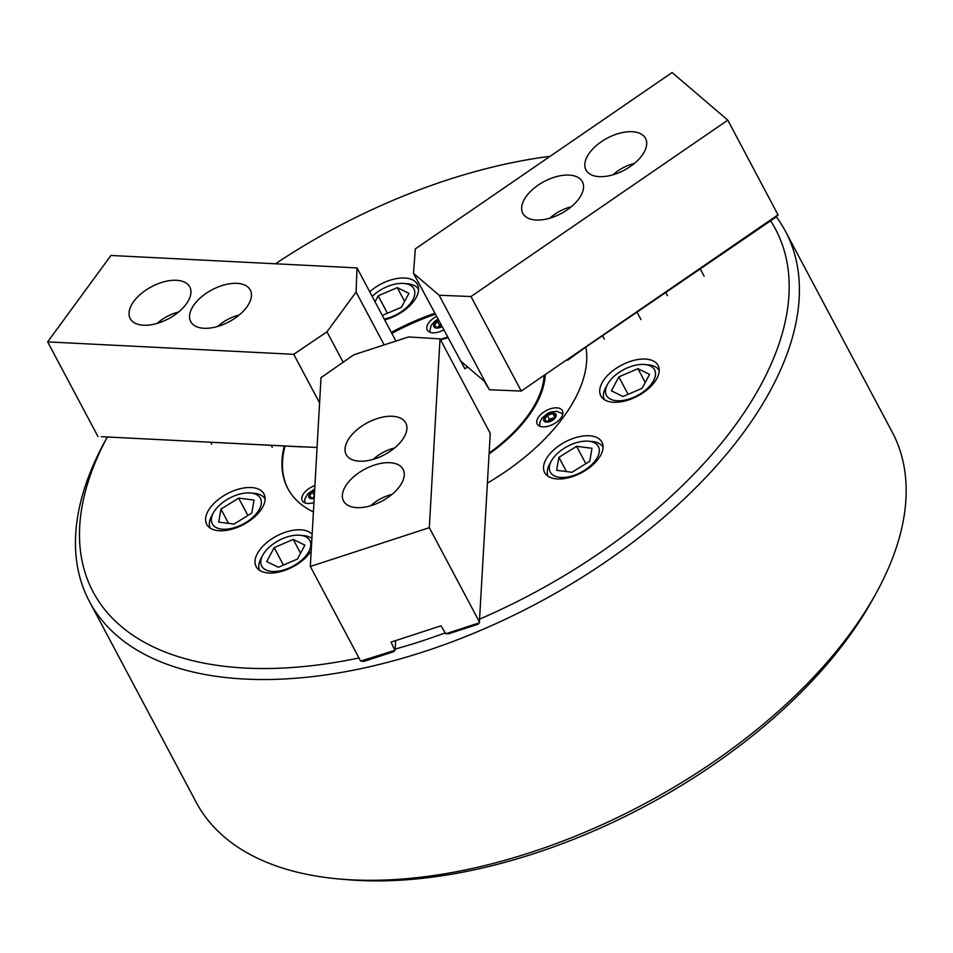 <?xml version="1.0" encoding="UTF-8"?>
<svg xmlns="http://www.w3.org/2000/svg" width="953" height="953" viewBox="0 0 953 953"><rect width="100%" height="100%" fill="white"/><g stroke="black" fill="none" stroke-linecap="round" stroke-linejoin="round"><path stroke-width="1.43" d="M550.179 156.268A386.394 207.73 -28 0 0 275.524 263.79M776.35 216.879A394.173 211.911 152 0 1 785.463 231.305A394.173 211.911 152 0 1 654.878 524.853A394.173 211.911 152 0 1 245.016 679.072A394.173 211.911 152 0 1 89.391 601.414A394.173 211.911 152 0 1 105.866 439.631L107.308 437.046A386.394 207.73 -28 0 0 245.731 668.089A386.394 207.73 -28 0 0 358.959 657.963M875.747 593.886L872.281 600.14A386.394 207.73 152 0 1 358.662 880.465A386.394 207.73 152 0 1 346.618 879.643L339.494 879.011A394.173 211.911 -28 0 0 351.776 879.857A394.173 211.911 -28 0 0 875.747 593.886A394.173 211.911 -28 0 0 892.222 432.102L785.463 231.305M89.391 601.414L196.151 802.212A394.173 211.911 -28 0 0 339.494 879.011M613.637 402.273A32.414 17.428 -28 0 0 647.337 389.598A32.414 17.428 -28 0 0 658.082 365.452A32.414 17.428 -28 0 0 645.288 359.067A32.414 17.428 -28 0 0 611.576 371.753A32.414 17.428 -28 0 0 600.843 395.888A32.414 17.428 -28 0 0 613.637 402.273M557.469 478.966A32.414 17.428 -28 0 0 591.17 466.291A32.414 17.428 -28 0 0 601.915 442.144A32.414 17.428 -28 0 0 589.109 435.759A32.414 17.428 -28 0 0 555.408 448.446A32.414 17.428 -28 0 0 544.663 472.581A32.414 17.428 -28 0 0 557.469 478.966M219.524 530.75A32.414 17.428 -28 0 0 253.224 518.075A32.414 17.428 -28 0 0 263.969 493.928A32.414 17.428 -28 0 0 251.163 487.543A32.414 17.428 -28 0 0 217.463 500.23A32.414 17.428 -28 0 0 206.718 524.364A32.414 17.428 -28 0 0 219.524 530.75M312.143 534.383A32.414 17.428 -28 0 0 300.6 529.808A32.414 17.428 -28 0 0 266.888 542.495A32.414 17.428 -28 0 0 256.154 566.642A32.414 17.428 -28 0 0 268.949 573.027A32.414 17.428 -28 0 0 311.202 550.917M384.655 319.863A32.414 17.428 -28 0 0 417.426 284.399A32.414 17.428 -28 0 0 404.632 278.014A32.414 17.428 -28 0 0 369.704 291.737M487.507 483.052A165.965 89.225 -28 0 0 585.869 347.095L776.064 217.081L778.077 214.961L727.794 120.161L672.091 72.535L415.305 248.912L413.507 273.344L439.13 295.251L471.008 296.538L727.794 120.161M434.735 313.275A165.965 89.225 -28 0 0 391.326 332.394M284.304 445.956A165.965 89.225 -28 0 0 287.806 488.484A165.965 89.225 -28 0 0 313.406 511.964M395.173 649.088A386.394 207.73 -28 0 0 444.825 633.018M479.8 619.033A386.394 207.73 -28 0 0 770.572 220.774M489.151 453.02A118.994 63.97 -28 0 0 527.414 416.211A118.994 63.97 -28 0 0 544.08 375.363M447.803 337.839A118.994 63.97 -28 0 0 440.596 339.971M543.567 385.858A117.731 63.291 -28 0 0 543.96 383.559L544.318 381.14A119.292 64.137 152 0 1 540.446 395.233M544.842 374.851A119.292 64.137 152 0 1 544.318 381.14M314.907 485.589A14.259 7.672 -28 0 0 302.292 500.635A14.259 7.672 -28 0 0 307.926 503.446A14.259 7.672 -28 0 0 313.942 502.6M436.426 316.456A14.259 7.672 -28 0 0 427.266 330.012A14.259 7.672 -28 0 0 432.9 332.811A14.259 7.672 -28 0 0 443.621 329.988M556.802 407.848A14.259 7.672 -28 0 0 541.971 413.423A14.259 7.672 -28 0 0 537.242 424.049A14.259 7.672 -28 0 0 542.876 426.861A14.259 7.672 -28 0 0 557.708 421.274A14.259 7.672 -28 0 0 562.437 410.66A14.259 7.672 -28 0 0 556.802 407.848M545.247 374.565A120.245 64.637 152 0 1 544.747 380.056A120.245 64.637 152 0 1 528.391 416.27A120.245 64.637 152 0 1 489.092 453.89M391.838 333.359A165.965 89.225 152 0 1 435.247 314.24M440.262 339.339A120.245 64.637 152 0 1 447.457 337.195M288.068 488.972A165.965 89.225 152 0 1 285.054 446.016M544.449 381.819A117.993 63.434 -28 0 0 544.747 377.078M314.311 496.013L313.001 497.8A5.182 2.788 152 0 1 313.001 497.8A5.182 2.788 152 0 1 314.287 496.489M314.228 497.418L312.06 498.133L309.487 495.929L312.417 491.939L314.585 491.224M314.335 495.56L312.417 491.939M176.436 280.289A33.712 18.119 -28 0 0 141.389 293.476A33.712 18.119 -28 0 0 130.216 318.576A33.712 18.119 -28 0 0 143.522 325.223A33.712 18.119 -28 0 0 178.58 312.036A33.712 18.119 -28 0 0 189.754 286.924A33.712 18.119 -28 0 0 176.436 280.289M236.952 283.351A33.712 18.119 -28 0 0 201.905 296.538A33.712 18.119 -28 0 0 190.731 321.637A33.712 18.119 -28 0 0 204.037 328.285A33.712 18.119 -28 0 0 239.096 315.098A33.712 18.119 -28 0 0 250.258 289.986A33.712 18.119 -28 0 0 236.952 283.351M301.934 446.707L298.682 446.659M298.813 446.671L295.656 446.516M295.787 446.516L292.631 446.361M292.762 446.373L289.605 446.207M289.748 446.218L286.579 446.052M286.722 446.064L283.553 445.897M283.696 445.909L280.527 445.742M280.67 445.754L277.502 445.587M277.645 445.599L274.476 445.444M274.619 445.444L271.45 445.289M271.593 445.301L268.424 445.134M268.567 445.146L265.399 444.98M265.542 444.991L262.373 444.825M262.516 444.837L259.347 444.67M259.49 444.682L256.321 444.527M256.464 444.527L253.295 444.372M253.438 444.384L250.27 444.217M250.413 444.229L247.244 444.062M246.553 444.015L244.218 443.907M244.361 443.919L241.192 443.753M241.335 443.764L238.167 443.598M238.31 443.61L235.141 443.455M235.284 443.455L232.115 443.3M232.258 443.312L229.089 443.145M229.232 443.157L226.064 442.99M226.206 443.002L223.038 442.835M223.181 442.847L220.012 442.68M220.155 442.692L216.986 442.526M217.129 442.537L213.96 442.383M214.103 442.395L210.935 442.228M211.078 442.24L207.909 442.073M208.052 442.085L204.883 441.918M205.026 441.93L201.857 441.763M202 441.775L198.832 441.608M198.974 441.62L195.806 441.465M195.949 441.465L192.78 441.31M192.923 441.322L189.754 441.156M189.897 441.168L186.728 441.001M186.871 441.013L183.703 440.846M183.846 440.858L180.677 440.691M180.82 440.703L177.651 440.536M177.794 440.548L174.625 440.393M174.768 440.405L171.6 440.238M171.743 440.25L168.574 440.083M168.717 440.095L165.548 439.929M165.691 439.941L162.522 439.774M162.665 439.786L159.496 439.619M159.639 439.631L156.471 439.476M156.614 439.476L153.445 439.321M153.588 439.333L150.419 439.166M150.562 439.178L147.393 439.011M147.536 439.023L144.368 438.856M144.511 438.868L141.342 438.702M141.485 438.714L138.316 438.547M138.459 438.559L135.29 438.404M135.433 438.416L132.264 438.249M132.407 438.261L129.239 438.094M129.382 438.106L126.213 437.939M126.356 437.951L123.187 437.784M123.33 437.796L120.161 437.63M120.304 437.641L117.136 437.487M117.279 437.487L114.11 437.332M114.253 437.344L111.084 437.177M111.227 437.189L108.058 437.022M108.201 437.034L105.033 436.867M105.175 436.879L102.007 436.712M301.803 446.886L101.316 436.677M300.671 446.743L317.063 447.469M319.589 402.928L293.738 354.325L47.65 341.877L97.956 436.486M105.128 436.939L104.342 436.831M108.154 437.093L107.367 436.974M111.179 437.236L110.393 437.141M114.205 437.391L113.419 437.296M117.231 437.546L116.445 437.451M120.257 437.701L119.47 437.594M123.282 437.856L122.496 437.749M126.308 438.011L125.522 437.904M129.334 438.154L128.548 438.046M132.36 438.309L131.574 438.213M135.386 438.463L134.599 438.368M138.411 438.618L137.625 438.523M141.437 438.773L140.651 438.666M144.463 438.928L143.677 438.821M147.489 439.083L146.702 438.976M150.514 439.226L149.728 439.119M153.54 439.381L152.754 439.285M156.566 439.536L155.78 439.44M159.592 439.69L158.806 439.583M162.618 439.845L161.831 439.738M165.643 440L164.857 439.893M168.669 440.143L167.883 440.048M171.695 440.298L170.909 440.191M174.721 440.453L173.934 440.357M177.746 440.608L176.96 440.512M180.772 440.762L179.986 440.655M183.798 440.917L183.012 440.81M186.824 441.072L186.038 440.965M189.85 441.215L189.063 441.12M192.875 441.37L192.089 441.263M195.901 441.525L195.115 441.43M198.927 441.68L198.141 441.573M201.953 441.835L201.166 441.727M204.978 441.989L204.192 441.882M208.004 442.132L207.218 442.037M211.03 442.287L210.244 442.192M214.056 442.442L213.269 442.335M217.081 442.597L216.295 442.502M220.107 442.752L219.321 442.645M223.133 442.907L222.347 442.8M226.159 443.062L225.373 442.954M229.185 443.205L228.398 443.109M232.21 443.359L231.424 443.264M235.236 443.514L234.45 443.407M238.262 443.669L237.476 443.562M241.288 443.824L240.501 443.717M244.313 443.979L243.527 443.872M250.365 444.277L249.579 444.181M253.391 444.432L252.605 444.336M256.417 444.586L255.63 444.479M259.442 444.741L258.656 444.634M262.468 444.896L261.682 444.789M265.494 445.051L264.708 444.944M268.52 445.194L267.733 445.099M271.545 445.349L270.759 445.254M274.571 445.504L273.785 445.408M277.597 445.659L276.811 445.551M280.623 445.813L279.837 445.706M283.649 445.968L282.862 445.861M286.674 446.111L285.888 446.016M289.7 446.266L288.914 446.171M292.726 446.421L291.94 446.326M295.752 446.576L294.965 446.481M298.777 446.731L297.991 446.623M395.936 341.079L357.03 267.912L110.941 255.464L47.65 341.877M357.03 267.912L356.088 292.059L326.974 331.811L293.738 354.325M384.178 344.903L356.088 292.059M343.151 362.247L326.974 331.811M178.545 312.06A27.232 14.64 -28 0 0 157.316 323.353M239.06 315.121A27.232 14.64 -28 0 0 217.832 326.414M571.169 206.861A27.232 14.64 -28 0 0 555.027 214.091A27.232 14.64 -28 0 0 549.941 218.142M394.518 448.041A27.232 14.64 -28 0 0 373.29 459.334M634.317 163.487A27.232 14.64 -28 0 0 618.163 170.718A27.232 14.64 -28 0 0 613.077 174.768M391.886 494.476A27.232 14.64 -28 0 0 370.657 505.769M630.231 166.561A33.712 18.119 -28 0 0 645.515 138.352A33.712 18.119 -28 0 0 601.272 141.794A33.712 18.119 -28 0 0 585.988 170.003A33.712 18.119 -28 0 0 630.231 166.561M567.083 209.934A33.712 18.119 -28 0 0 582.366 181.725A33.712 18.119 -28 0 0 538.123 185.168A33.712 18.119 -28 0 0 522.84 213.377A33.712 18.119 -28 0 0 567.083 209.934M467.566 366.953L464.873 368.799L460.811 361.175L484.207 381.176L489.377 389.753L521.255 391.052L566.439 360.008L567.69 360.21L585.833 347.095M566.558 360.067L778.089 214.759M521.255 391.052L471.008 296.538M489.377 389.753L439.13 295.251M464.873 368.799L413.507 273.344M342.389 495.262A33.712 18.119 -28 0 0 343.556 501.004A33.712 18.119 -28 0 0 377.054 503.458A33.712 18.119 -28 0 0 404.263 475.082A33.712 18.119 -28 0 0 403.095 469.341A33.712 18.119 -28 0 0 369.597 466.887A33.712 18.119 -28 0 0 342.389 495.262M345.022 448.827A33.712 18.119 -28 0 0 346.189 454.569A33.712 18.119 -28 0 0 379.687 457.023A33.712 18.119 -28 0 0 406.895 428.659A33.712 18.119 -28 0 0 405.716 422.918A33.712 18.119 -28 0 0 372.218 420.452A33.712 18.119 -28 0 0 345.022 448.827M310.321 566.475L321.018 377.65L353.849 354.79L408.587 336.945L440.012 338.863L490.259 433.365L479.347 622.833L445.79 633.769L441.001 625.823L391.028 642.108L394.864 650.375L360.627 661.084L310.321 566.475L429.315 527.688L479.609 622.297M440.012 338.863L429.315 527.688M479.192 622.881L478.311 624.108L448.565 633.805L446.23 633.626M395.65 640.607L395.126 649.839M394.709 650.422L393.827 651.649L364.082 661.346L361.747 661.168M440.822 324.711L437.975 327.165A5.182 2.788 152 0 1 437.975 327.165A5.182 2.788 152 0 1 440.87 324.818M441.525 326.033L437.034 327.498L434.461 325.295L437.391 321.304L438.761 320.851M439.44 325.164L437.391 321.304M547.939 421.238A5.182 2.788 152 0 1 547.963 421.202L549.416 419.201L552.168 418.307A5.182 2.788 -28 0 0 547.963 421.202L547.927 421.238M553.812 417.962A5.182 2.788 152 0 0 552.168 418.307L554.003 417.712M552.514 419.749L547.022 421.536L544.449 419.332L547.367 415.341L552.859 413.554L555.432 415.746L552.514 419.749M549.416 419.201L547.367 415.341M554.622 416.866L552.859 413.554M384.226 319.041A27.232 14.64 -28 0 0 404.954 308.963A27.232 14.64 -28 0 0 403.977 283.458A27.232 14.64 -28 0 0 374.708 294.143A27.232 14.64 -28 0 0 372.194 296.419M382.296 315.431L401.475 307.247L408.932 293.333L397.282 287.627L378.186 295.847L375.029 301.756M403.977 283.458L407.527 283.768A31.115 16.725 152 0 1 418.57 289.355M387.454 313.287L378.186 295.847M404.608 301.41L397.282 287.627M597.305 444.98A27.232 14.64 -28 0 0 588.454 441.203A27.232 14.64 -28 0 0 551.418 460.907A27.232 14.64 -28 0 0 551.334 473.605A27.232 14.64 -28 0 0 584.165 470.508A27.232 14.64 -28 0 0 597.305 444.98M548.13 476.297A31.115 16.725 152 0 1 549.678 464.028L551.418 460.907M588.454 441.203L592.016 441.513A31.115 16.725 152 0 1 602.129 445.837A31.115 16.725 152 0 1 603.058 447.1M572.038 472.283L589.728 461.264L592.004 448.279L576.601 446.314L558.899 457.333L556.623 470.305L572.038 472.283M566.475 471.568L558.899 457.333M585.833 463.682L576.601 446.314M233.402 527.95A27.232 14.64 -28 0 0 259.776 508.521A27.232 14.64 -28 0 0 250.508 492.987A27.232 14.64 -28 0 0 239.334 494.214A27.232 14.64 -28 0 0 213.46 512.69A27.232 14.64 -28 0 0 233.402 527.95M250.508 492.987L254.07 493.309A31.115 16.725 152 0 1 265.113 498.884M220.953 509.116L218.678 522.101L234.093 524.067L251.783 513.048L254.058 500.063L238.655 498.097L220.953 509.116L228.529 523.352M210.184 528.093A31.115 16.725 152 0 1 211.733 515.811L213.46 512.69M247.887 515.466L238.655 498.097M655.295 371.932A27.232 14.64 -28 0 0 644.621 364.511A27.232 14.64 -28 0 0 607.585 384.214A27.232 14.64 -28 0 0 605.679 393.279A27.232 14.64 -28 0 0 633.638 397.318A27.232 14.64 -28 0 0 655.295 371.932M604.309 399.605A31.115 16.725 152 0 1 603.678 397.699A31.115 16.725 152 0 1 605.846 387.335L607.585 384.214M644.621 364.511L648.183 364.82A31.115 16.725 152 0 1 659.226 370.407M623.036 396.519L642.131 388.3L649.589 374.386L637.938 368.68L618.842 376.9L611.385 390.813L623.036 396.519M628.11 394.339L618.842 376.9M645.264 382.451L637.938 368.68M276.12 571.431A27.232 14.64 -28 0 0 307.759 553.312A27.232 14.64 -28 0 0 299.945 535.264A27.232 14.64 -28 0 0 295.478 535.264A27.232 14.64 -28 0 0 262.897 554.956A27.232 14.64 -28 0 0 276.12 571.431M299.945 535.264L303.507 535.574A31.115 16.725 152 0 1 311.917 538.362M274.154 547.641L266.709 561.567L278.347 567.273L297.443 559.054L304.9 545.128L293.25 539.434L274.154 547.641L283.422 565.081M259.621 570.359A31.115 16.725 152 0 1 261.17 558.077L262.897 554.956M300.576 553.205L293.25 539.434M314.645 490.235A6.874 3.693 -28 0 0 309.415 497.966A6.874 3.693 -28 0 0 314.18 498.407M438.392 320.148A6.874 3.693 -28 0 0 433.686 326.129A6.874 3.693 -28 0 0 439.726 327.606A6.874 3.693 -28 0 0 441.858 326.676M555.289 417.819A6.874 3.693 -28 0 0 553.3 412.959A6.874 3.693 -28 0 0 544.592 417.271A6.874 3.693 -28 0 0 546.581 422.119A6.874 3.693 -28 0 0 555.289 417.819M314.704 489.044L307.581 494.011L304.924 498.884L304.71 502.755M211.733 444.265L210.673 442.275M272.236 447.326L271.188 445.337M640.988 319.577L637.2 312.465M604.345 339.065L602.772 336.099M704.124 276.203L700.348 269.091M667.493 295.692L665.921 292.726M429.684 332.12L431.006 325.569L434.723 321.292L437.904 319.219M562.83 413.84L556.659 411.267L551.037 411.958L547.689 413.364L541.828 418.307L539.863 422.37L539.66 426.17"/></g></svg>
